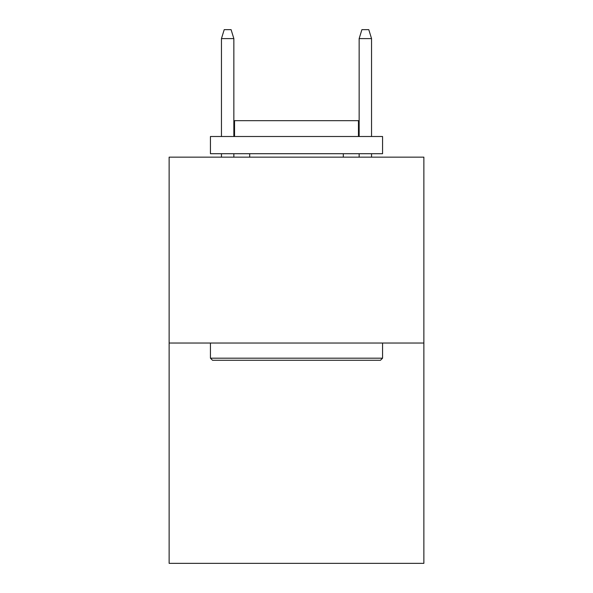 <?xml version="1.0" encoding="UTF-8"?>
<svg xmlns="http://www.w3.org/2000/svg" width="593" height="593" viewBox="0 0 593 593"><rect width="100%" height="100%" fill="white"/><g stroke="black" fill="none" stroke-linecap="round" stroke-linejoin="round"><path stroke-width="0.89" d="M423.869 343.043L423.869 157.152L169.131 157.152L169.131 563.35L423.869 563.35L423.869 343.043L169.131 343.043M380.491 360.255L212.509 360.255L210.441 358.187L382.559 358.187L380.491 360.255M210.441 136.501L382.559 136.501L382.559 153.713L210.441 153.713L210.441 136.501M358.461 136.501L358.461 120.668L234.539 120.668L234.539 136.501M210.441 343.043L210.441 358.187M382.559 343.043L382.559 358.187M249.683 153.713L249.683 157.152M343.317 153.713L343.317 157.152M233.85 136.501L233.85 38.597L221.456 38.597L221.456 136.501M221.456 153.713L221.456 157.152M233.85 153.713L233.85 157.152M221.456 38.597L224.213 29.65L231.092 29.65L233.85 38.597M359.15 38.597L361.908 29.65L368.787 29.65L371.544 38.597L359.15 38.597L359.15 136.501M359.15 153.713L359.15 157.152M371.544 38.597L371.544 136.501M371.544 153.713L371.544 157.152"/></g></svg>

